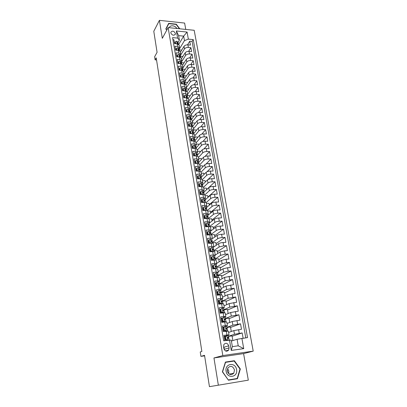 <?xml version="1.0" encoding="UTF-8"?>
<svg xmlns="http://www.w3.org/2000/svg" width="407" height="407" viewBox="0 0 407 407"><rect width="100%" height="100%" fill="white"/><g stroke="black" fill="none" stroke-linecap="round" stroke-linejoin="round"><path stroke-width="0.61" d="M170.813 32.957C172.253 35.47 173.769 35.867 175.361 34.147L175.386 33.415C173.942 30.901 172.426 30.515 170.833 32.245L170.813 32.957M185.755 29.416L184.625 23.067L159.402 20.35L153.785 31.278L157.077 52.31L154.629 56.756L155.108 59.849L156.547 59.961M253.215 351.134L194.19 30.286L168.152 27.6L222.822 355.565L253.215 351.134L243.584 353.612L213.955 357.957L218.356 385.185L248.321 380.153L243.584 353.612M218.356 385.185L209.437 386.65L204.533 355.326L200.926 356.374L204.614 355.845M172.919 39.627L173.906 39.718L174.562 43.625L177.167 43.864L177.615 46.474L179.584 47.705L179.136 48.916M177.615 46.474L175.005 46.24L175.671 50.178L178.286 50.407L178.734 53.037L180.713 54.248L180.255 55.444M178.734 53.037L176.119 52.818L176.791 56.792L179.416 57.005L179.869 59.661L181.848 60.846L181.385 62.027M179.869 59.661L177.243 59.453L177.92 63.461L180.55 63.665L181.008 66.346L182.992 67.501L182.524 68.666M181.008 66.346L178.378 66.148L179.06 70.192L181.7 70.386L182.163 73.087L184.147 74.222L183.674 75.366M182.163 73.087L179.518 72.904L180.209 76.984L182.86 77.162L183.323 79.889L185.312 80.993L184.834 82.122M183.323 79.889L180.672 79.716L181.369 83.837L184.03 84L184.498 86.752L186.492 87.831L186.004 88.94M184.498 86.752L181.837 86.594L182.54 90.751L185.205 90.898L185.684 93.676L187.678 94.729L187.184 95.818M185.684 93.676L183.008 93.534L183.72 97.726L186.396 97.863L186.874 100.666L188.873 101.689L188.375 102.762M186.874 100.666L184.193 100.534L184.91 104.762L187.596 104.889L188.08 107.718L190.084 108.71L189.576 109.763M188.08 107.718L185.388 107.596L186.111 111.869L188.807 111.976L189.296 114.83L191.305 115.797L190.791 116.829M189.296 114.83L186.594 114.728L187.322 119.037L190.033 119.134L190.527 122.014L192.531 122.945L192.012 123.962M190.527 122.014L187.81 121.922L188.548 126.272L191.265 126.353L191.763 129.258L193.778 130.164L193.249 131.156M191.763 129.258L189.041 129.182L189.784 133.572L192.511 133.638L193.015 136.574L195.029 137.444L194.495 138.421M193.015 136.574L190.283 136.508L191.031 140.939L193.768 140.995L194.276 143.956L196.296 144.795L195.752 145.747M194.276 143.956L191.534 143.905L192.287 148.377L195.039 148.418L195.548 151.404L197.568 152.213L197.019 153.144M195.548 151.404L192.796 151.373L193.559 155.886L196.316 155.906L196.835 158.923L198.86 159.702L198.301 160.612M196.835 158.923L194.073 158.908L194.841 163.466L197.609 163.472L198.133 166.519L200.158 167.262L199.593 168.147M198.133 166.519L195.36 166.514L196.138 171.113L198.916 171.108L199.44 174.181L201.47 174.888L200.9 175.753M199.44 174.181L196.657 174.196L197.441 178.836L200.234 178.81L200.763 181.914L202.798 182.59L202.218 183.43M200.763 181.914L197.97 181.949L198.764 186.635L201.562 186.594L202.096 189.728L204.136 190.364L203.546 191.183M202.096 189.728L199.293 189.774L200.096 194.505L202.905 194.449L203.444 197.609L205.484 198.214L204.889 199.008M203.444 197.609L200.631 197.675L201.44 202.457L204.258 202.381L204.807 205.571C206.059 205.555 206.736 205.744 206.848 206.135L206.242 206.909M204.807 205.571L201.979 205.657L202.798 210.48L205.632 210.388L206.181 213.609C207.433 213.583 208.119 213.761 208.226 214.138L207.611 214.881M206.181 213.609L203.342 213.711L204.166 218.584L207.01 218.473L207.57 221.729C208.827 221.693 209.508 221.856 209.615 222.217L208.989 222.934L209.346 224.43M207.57 221.729L204.721 221.846L205.55 226.765L208.404 226.638L208.969 229.924C210.231 229.879 210.918 230.031 211.019 230.372L210.383 231.069M208.969 229.924L206.11 230.062L206.949 235.027L209.814 234.88L210.383 238.202C211.65 238.146 212.337 238.283 212.439 238.609L217.16 235.419L217.735 238.7C218.752 238.1 220.243 237.719 222.197 237.556L225.005 237.403L216.02 243.656M210.383 238.202L207.514 238.36L208.364 243.376L211.238 243.208L211.813 246.561C213.085 246.5 213.772 246.622 213.868 246.927L218.6 243.651L219.18 246.963L223.672 245.838L226.485 245.665L217.414 251.674M211.813 246.561L208.933 246.734L209.788 251.801L212.678 251.612L213.253 255.001C214.535 254.93 215.222 255.041 215.313 255.326L214.616 255.957M213.253 255.001L210.363 255.199L211.228 260.312L214.128 260.109L214.713 263.527C215.995 263.446 216.682 263.543 216.773 263.812L216.046 264.423M214.713 263.527L211.808 263.741L212.683 268.91L215.593 268.686L216.183 272.141L218.249 272.38L217.48 272.98M216.183 272.141L213.268 272.375L214.153 277.594L217.073 277.35L217.669 280.84L219.739 281.034L218.92 281.624M217.669 280.84L214.743 281.095L215.639 286.37L218.569 286.101L219.175 289.626L221.245 289.779L220.36 290.359M219.175 289.626L216.234 289.901L217.14 295.233L220.08 294.943L220.691 298.504L222.761 298.606L221.79 299.186M220.691 298.504L217.74 298.799L218.651 304.182L221.606 303.871L222.222 307.468L224.298 307.529L223.209 308.114M222.222 307.468L219.261 307.789L220.182 313.227L223.148 312.897L223.769 316.529L225.849 316.539L224.593 317.139M223.769 316.529L220.798 316.875L221.729 322.369L224.71 322.008L225.336 325.681L227.416 325.646L225.921 326.277M225.336 325.681L222.354 326.048L223.29 331.603L228.363 331.15L228.999 334.844L227.131 335.536M243.106 338.181L242.165 332.946L232.102 336.258M228.581 332.422L233.837 330.596L241.509 329.283L240.527 323.814L230.571 327.421M227.045 323.484L232.244 321.505L239.876 320.192L238.904 314.779L229.049 318.676M225.524 314.636L230.667 312.5L238.258 311.192L237.296 305.835L227.544 310.012M224.013 305.876L229.105 303.591L236.66 302.279L235.704 296.978L226.058 301.434M222.522 297.202L227.559 294.77L235.073 293.462L234.132 288.212L224.583 292.943M221.042 288.614L226.027 286.035L233.506 284.727L232.57 279.533L223.117 284.529M219.582 280.113L224.511 277.391L231.954 276.083L231.028 270.94L221.673 276.195M218.132 271.693L223.011 268.829L227.569 267.75L230.413 267.526L229.497 262.429L220.238 267.943M216.697 263.349L221.53 260.353L226.058 259.254L228.892 259.05L227.986 254.004L218.818 259.773M215.272 255.092L220.06 251.958L224.562 250.844L227.386 250.661L226.485 245.665M218.6 243.651C219.627 243.06 221.118 242.684 223.082 242.516L225.89 242.348L225.005 237.403M217.16 235.419C218.172 234.808 219.658 234.427 221.612 234.264L224.415 234.122L223.535 229.222L214.642 235.709M210.439 231.278L215.73 227.269C216.738 226.638 218.213 226.246 220.156 226.099L222.95 225.971L222.08 221.118L213.273 227.839M209.086 223.336L214.316 219.195C215.313 218.544 216.783 218.147 218.717 218.01L221.5 217.903L220.635 213.095L211.92 220.039M207.748 215.471L212.917 211.197C213.904 210.526 215.364 210.129 217.292 209.997L220.065 209.905L219.21 205.148L210.577 212.317M206.425 207.677L211.528 203.281C212.51 202.589 213.96 202.182 215.883 202.065L218.64 201.989L217.796 197.273L209.249 204.66M205.108 199.959L210.154 195.436C211.126 194.724 212.566 194.317 214.484 194.205L217.231 194.149L216.392 189.479L207.931 197.074M203.805 192.308L208.791 187.663C209.753 186.935 211.187 186.523 213.095 186.421L215.837 186.381L215.003 181.751L206.624 189.56M202.508 184.732L207.443 179.97C208.399 179.222 209.824 178.8 211.726 178.709L214.453 178.683L213.629 174.099L207.896 179.64M201.231 177.223L206.105 172.344C207.051 171.576 208.47 171.154 210.363 171.067L213.085 171.062L212.271 166.519L207.021 171.759M199.959 169.78L204.782 164.789C205.723 164.006 207.132 163.573 209.02 163.502L211.726 163.507L210.918 159.01L206.044 164.046M198.697 162.408L203.475 157.305C204.4 156.502 205.805 156.069 207.682 156.003L210.383 156.023L209.585 151.567L205.016 156.441M197.446 155.113L202.172 149.888C203.093 149.069 204.492 148.631 206.359 148.575L209.05 148.611L208.257 144.195L203.958 148.926M196.205 147.878L200.885 142.542C201.801 141.707 203.19 141.265 205.052 141.214L207.733 141.265L206.944 136.889L202.884 141.499M194.973 140.705L199.608 135.261C200.519 134.412 201.897 133.964 203.754 133.918L206.425 133.989L205.647 129.65L201.801 134.147M193.752 133.603L198.346 128.047C199.247 127.177 200.62 126.73 202.467 126.694L205.128 126.775L204.355 122.482L200.702 126.872M192.542 126.557L197.095 120.899C197.985 120.014 199.349 119.561 201.19 119.531L203.846 119.627L203.078 115.369L199.603 119.673M191.458 119.429L195.853 113.812C196.734 112.917 198.097 112.454 199.929 112.439L202.574 112.546L201.816 108.328L198.494 112.546M190.374 112.373L194.622 106.792C195.497 105.881 196.851 105.418 198.677 105.403L201.312 105.525L200.559 101.348L197.39 105.484M189.286 105.388L193.401 99.832C194.271 98.906 195.619 98.438 197.436 98.433L200.061 98.57L199.318 94.429L196.281 98.489M188.187 98.484L192.196 92.938C193.055 91.997 194.393 91.524 196.21 91.529L198.825 91.677L198.087 87.571L195.177 91.565M187.083 91.656L190.995 86.101C191.85 85.144 193.183 84.671 194.989 84.681L197.593 84.844L196.866 80.774L194.073 84.702M185.968 84.91L189.81 79.324C190.659 78.358 191.982 77.879 193.783 77.895L196.378 78.068L195.655 74.033L192.969 77.905M184.844 78.256L188.634 72.609C189.474 71.627 190.791 71.149 192.587 71.169L195.172 71.357L194.454 67.359L191.87 71.169M183.71 71.678L187.464 65.954C188.299 64.957 189.611 64.474 191.397 64.504L193.976 64.703L193.264 60.735L190.776 64.494M182.59 65.161L186.309 59.356C187.139 58.343 188.441 57.855 190.222 57.896L192.791 58.104L192.084 54.172L189.687 57.88M181.476 58.694L185.165 52.813C185.984 51.791 187.281 51.297 189.057 51.343L191.616 51.567L190.919 47.67L188.599 51.323M198.148 178.525L197.843 178.836M199.435 186.131L198.921 186.635M200.737 193.808L200.081 194.424M202.055 201.557L201.389 202.157M203.383 209.381L202.711 209.961M204.721 217.277L204.044 217.842M206.074 225.254L205.387 225.799M207.438 233.303L206.746 233.827M208.816 241.427L208.119 241.936M211.238 243.208C212.51 243.147 213.197 243.274 213.293 243.59L213.868 246.927L213.197 247.578M210.21 249.633L209.503 250.122M211.615 257.921L210.902 258.384M213.034 266.285L212.317 266.733M214.469 274.735L213.741 275.157M215.919 283.267L215.181 283.669M217.379 291.885L216.636 292.267M218.854 300.585L218.106 300.946M220.635 309.249L219.587 309.712M222.644 317.933L221.087 318.569M224.557 326.785L222.598 327.513M200.926 356.374L200.239 351.953L201.862 351.455L156.217 57.855L155.108 59.849M229.06 347.914L228.698 345.823C227.493 342.989 225.89 342.531 223.891 344.449L223.545 346.54L223.896 348.636C225.086 351.465 226.684 351.938 228.688 350.056L229.06 347.914L224.303 349.292L223.957 347.242L228.698 345.823M179.39 40.145L177.594 38.095L172.583 37.612L223.687 340.796L231.222 340.064L232.356 346.616L238.227 345.797L237.078 339.275L247.527 337.591L193.239 39.596L188.344 39.128L184.463 40.624L183.669 36.126L178.607 35.628L179.39 40.145L178.027 42.45M177.594 38.095L176.368 30.973L187.083 32.061L188.344 39.128M241.89 338.349L243.737 348.646L231.273 350.422L229.482 340.013M180.301 55.673L184.483 48.916C185.297 47.884 186.594 47.39 188.36 47.436L190.919 47.67M180.372 52.284L184.025 46.327L184.483 48.916M181.4 62.098L185.623 55.423C186.447 54.406 187.744 53.917 189.52 53.958L192.084 54.172M182.972 67.862L186.772 61.986C187.602 60.984 188.909 60.495 190.69 60.531L193.264 60.735M184.157 74.313L187.932 68.61C188.767 67.618 190.084 67.135 191.87 67.16L194.454 67.359M185.297 80.901L189.102 75.29C189.947 74.313 191.265 73.835 193.06 73.855L195.655 74.033M186.442 87.561L190.283 82.031C191.132 81.064 192.46 80.591 194.266 80.601L196.866 80.774M187.602 94.276L191.473 88.828C192.333 87.876 193.666 87.403 195.477 87.413L198.087 87.571M188.767 101.048L192.674 95.686C193.544 94.75 194.882 94.282 196.698 94.282L199.318 94.429M189.942 107.88L193.89 102.61C194.76 101.689 196.108 101.221 197.934 101.216L200.559 101.348M191.127 114.774L195.111 109.595C195.991 108.684 197.349 108.226 199.176 108.211L201.816 108.328M192.323 121.729L196.347 116.641C197.232 115.746 198.596 115.288 200.432 115.267L203.078 115.369M193.534 128.744L197.593 123.748C198.489 122.873 199.857 122.421 201.699 122.39L204.355 122.482M194.75 135.826L198.85 130.922C199.751 130.062 201.129 129.614 202.981 129.579L205.647 129.65M195.981 142.969L200.117 138.166C201.027 137.322 202.411 136.874 204.273 136.828L206.944 136.889M197.222 150.178L201.399 145.472C202.315 144.643 203.709 144.205 205.576 144.149L208.257 144.195M198.474 157.448L202.691 152.844C203.617 152.035 205.016 151.597 206.888 151.536L209.585 151.567M199.735 164.789L203.993 160.287C204.93 159.493 206.334 159.066 208.216 158.995L210.918 159.01M201.007 172.197L205.311 167.801C206.252 167.023 207.667 166.595 209.554 166.519L212.271 166.519M202.294 179.67L206.639 175.386C207.59 174.623 209.01 174.201 210.907 174.115L213.629 174.099M203.592 187.215L207.982 183.038C208.939 182.3 210.368 181.878 212.271 181.781L215.003 181.751M204.853 194.872L209.335 190.766C210.302 190.044 211.742 189.631 213.65 189.525L216.392 189.479M206.064 202.655L210.704 198.565C211.676 197.863 213.12 197.456 215.038 197.339L217.796 197.273M207.234 210.551L212.083 206.441C213.065 205.754 214.52 205.352 216.443 205.23L219.21 205.148M208.359 218.549L213.477 214.387C214.469 213.726 215.929 213.329 217.862 213.192L220.635 213.095M209.671 226.47L214.881 222.415C215.883 221.769 217.353 221.377 219.292 221.235L222.08 221.118M211.024 234.442L216.3 230.52C217.313 229.894 218.788 229.507 220.736 229.355L223.535 229.222M212.393 242.491L217.735 238.7M213.812 250.59L219.18 246.963M215.211 259.005L220.645 255.306L225.157 254.197L227.986 254.004M216.666 267.043L222.12 263.736L226.663 262.642L229.497 262.429M214.397 268.6L213.634 268.834M218.101 275.402L223.611 272.242L228.179 271.169L231.028 270.94M219.546 283.837L225.117 280.84L232.57 279.533M221.011 292.353L226.638 289.519L234.132 288.212M222.487 300.961L228.174 298.285L235.704 296.978M223.977 309.646L229.726 307.143L237.296 305.835M225.488 318.422L231.293 316.091L238.904 314.779M227.009 327.284L232.875 325.132L240.527 323.814M223.596 327.513L223.54 327.167M226.409 335.78L224.13 336.548M225.163 336.747L225.076 336.228M228.546 336.238L234.478 334.259L242.165 332.946M245.787 337.825L192.089 41.438L189.759 41.219L187.52 44.826M184.025 46.327C184.844 45.289 186.131 44.795 187.902 44.846L190.451 45.08L189.759 41.219M224.822 340.644L223.921 335.322L228.999 334.844M231.395 341.051L237.078 339.275M213.955 357.957L222.822 355.565M159.402 20.35L162.307 38.319L168.152 27.6M178.724 44.419L183.669 36.126L187.083 32.061M179.212 49.298L184.463 40.624M222.67 321.596L222.629 321.337M221.164 312.708L221.087 312.266M219.668 303.907L219.561 303.286M218.177 295.131L218.055 294.398M216.672 286.274L216.585 285.755M215.186 277.508L215.14 277.243M232.855 340.593L232.041 335.892L228.566 336.35M228.398 338.339L228.327 337.942M231.273 331.486L230.494 326.989L227.03 327.416M229.711 322.466L228.963 318.172L225.514 318.574M227.416 325.646L226.785 321.993L224.71 322.008M228.159 313.543L227.447 309.442L224.008 309.819M225.849 316.539L225.229 312.922L223.148 312.897M226.623 304.706L225.946 300.798L222.522 301.149M224.298 307.529L223.682 303.948L221.606 303.871M225.102 295.955L224.455 292.236L221.047 292.567M222.761 298.606L222.156 295.065L220.08 294.943M223.601 287.291L222.985 283.76L219.587 284.066M221.245 289.779L220.64 286.269L218.569 286.101M222.11 278.719L221.525 275.366L218.142 275.651M219.739 281.034L219.144 277.564L217.073 277.35M220.635 270.223L220.085 267.053L216.692 267.313M218.249 272.38L217.659 268.941L215.593 268.686M219.175 261.813L218.656 258.816L215.227 259.061M216.773 263.812L216.188 260.409C216.097 260.129 215.41 260.032 214.128 260.109M217.725 253.485L217.236 250.661L213.843 250.88M215.313 255.326L214.733 251.958C214.637 251.663 213.95 251.546 212.678 251.612M216.295 245.238L215.832 242.587L212.469 242.781M214.876 237.072L214.443 234.585L211.101 234.758M212.439 238.609L211.869 235.307C211.767 234.971 211.08 234.829 209.814 234.88M213.472 228.978L213.07 226.658L210.114 226.791M211.019 230.372L210.46 227.101C210.353 226.75 209.671 226.597 208.404 226.638M212.078 220.965L211.701 218.803L209.04 218.91M209.615 222.217L209.061 218.976C208.954 218.61 208.267 218.442 207.01 218.473M210.699 213.029L210.353 211.024L207.707 211.116M208.226 214.138L207.677 210.928C207.565 210.546 206.883 210.363 205.632 210.388M209.335 205.169L209.015 203.317L206.38 203.393M206.848 206.135L206.303 202.961C206.191 202.559 205.51 202.365 204.258 202.381M207.982 197.38L207.687 195.681L205.062 195.742M205.484 198.214L204.945 195.065L202.905 194.449M206.644 189.667L206.374 188.115L203.754 188.156M204.136 190.364L203.597 187.245L201.562 186.594M205.316 182.021L205.072 180.616L202.462 180.647M202.798 182.59L202.264 179.502L200.234 178.81M203.999 174.45L203.78 173.189L201.18 173.204M201.47 174.888L200.946 171.83L198.916 171.108M202.696 166.946L202.503 165.827L199.913 165.827M200.158 167.262L199.639 164.23L197.609 163.472M201.404 159.513L201.236 158.537L198.657 158.516M198.86 159.702L198.341 156.7L196.316 155.906M200.127 152.147L199.979 151.307L197.41 151.277M197.568 152.213L197.059 149.237L195.039 148.418M198.86 144.851L198.733 144.139L196.174 144.098M196.296 144.795L195.787 141.85L193.768 140.995M197.604 137.617L197.502 137.037L194.948 136.981M195.029 137.444L194.526 134.524L192.511 133.638M196.357 130.449L196.281 130.001L193.737 129.93M193.778 130.164L193.279 127.269L191.265 126.353M195.121 123.346L195.065 123.026L192.531 122.939L192.038 120.08L190.033 119.134M193.9 116.31L191.3 116.01M191.305 115.797L190.812 112.953L188.807 111.976M192.689 109.33L190.013 109.142M190.084 108.71L189.601 105.891L187.596 104.889M191.458 102.457L188.695 102.325M188.873 101.689L188.395 98.896L186.396 97.863M190.186 95.716L187.362 95.569M187.678 94.729L187.2 91.962L185.205 90.898M188.929 89.036L186.055 88.868M186.492 87.831L186.019 85.088L184.03 84M187.693 82.407L184.854 82.229M185.312 80.993L184.844 78.276L182.86 77.162M186.467 75.834L183.735 75.651M184.147 74.222L183.684 71.525L181.7 70.386M185.256 69.322L182.621 69.129M182.992 67.501L182.534 64.835L180.55 63.665M184.061 62.861L181.517 62.663M181.848 60.846L181.39 58.201L179.416 57.005M182.88 56.456L180.423 56.252M180.713 54.248L180.26 51.623L178.286 50.407M181.715 50.102L179.334 49.893M192.089 41.438L193.239 39.596M179.584 47.705L179.136 45.106L177.167 43.864M232.356 346.616L231.273 350.422M238.227 345.797L243.737 348.646M176.368 30.973L178.607 35.628M224.349 349.857L224.303 349.292M240.344 368.976L234.356 360.724L225.412 362.072L222.39 371.815L228.449 380.214L237.464 378.724L240.344 368.976L239.988 369.052M179.787 28.8L176.272 24.181L168.671 23.372L165.822 28.943L166.748 30.169M235.846 378.993L235.933 378.703M232.865 361.238L225.366 362.225M232.768 361.106L234.356 360.724M165.939 29.095L168.773 23.657L176.134 24.44L176.272 24.181M225.498 336.701L226.974 335.556L225.498 336.701L225.971 339.494L227.767 340.206L228.856 340.099M226.974 335.556L228.312 335.495L228.495 335.943M227.182 340.323L225.483 339.652L225.01 336.864L224.211 337.047M201.16 346.952L200.824 344.805M228.978 338.766L229.095 340.069M224.522 338.863L225.32 338.7M227.625 338.161L228.79 337.678L228.612 337.25L227.554 337.469L228.032 338.37L228.805 338.365M224.689 339.865L225.564 339.682M227.508 337.581L227.523 337.978M225.305 338.604L224.506 338.777M225.483 339.652L225.971 339.494M227.248 370.146L227.686 372.283M226.094 371.235C227.177 379.156 238.197 377.325 236.569 369.576C235.495 361.787 224.562 363.431 226.094 371.235M227.315 371.062C228.861 374.918 231.034 375.63 233.827 373.204L234.473 369.932C232.901 366.066 230.718 365.379 227.925 367.867L227.315 371.062M227.559 368.589L228.851 371.103L228.586 373.595M237.195 378.479L228.276 379.97L222.598 371.789L225.524 362.352L234.188 361.04L239.993 369.037L237.195 378.479L228.469 379.919M177.172 28.531L175.071 26.567C172.247 25.249 170.263 25.626 169.114 27.701M174.506 28.256L171.032 27.895M176.134 24.44L179.426 28.765M166.794 30.087L166.015 29.055L168.773 23.657M223.926 327.452L225.397 326.333L223.926 327.452L224.399 330.214L227.599 331.089M226.185 330.932L225.697 331.105L226.409 331.206M225.397 326.333L226.735 326.302L227.223 328.546L227.035 328.042L225.966 328.235L226.45 329.121L227.223 329.141L227.661 331.089L227.411 329.65M223.479 327.839L222.685 328.017M223.443 327.63L223.911 330.392L224.399 330.214M225.697 331.105L223.911 330.392M199.832 338.395L199.496 336.263M222.99 329.833L223.789 329.665M226.2 329.054L227.228 328.561L226.928 326.821M223.158 330.805L224.303 330.55M225.921 328.357L226.002 328.851M223.769 329.548L222.975 329.726M222.37 318.299L223.84 317.201L222.37 318.299L222.838 321.037L226.007 321.896M224.618 321.754L224.135 321.942L224.817 321.998M223.84 317.201L225.173 317.206L225.381 317.831M221.963 318.89L221.174 319.073M221.896 318.493L222.359 321.225L222.838 321.037M224.135 321.942L222.359 321.225M198.428 329.945L198.184 327.803M225.86 320.594L225.951 321.744M221.479 320.894L222.273 320.721M224.995 319.963L225.676 319.531L225.468 318.925L224.399 319.093L224.883 319.968L225.656 320.014M221.637 321.835L223.036 321.499M224.354 319.225L224.506 319.795M222.247 320.584L221.459 320.767M220.833 309.244L222.293 308.165L220.833 309.244L221.291 311.95L224.435 312.8M223.067 312.673L222.588 312.876L223.245 312.881M222.293 308.165L223.626 308.201L224.14 310.577L223.921 309.905L222.848 310.048L223.331 310.912L224.104 310.979L224.522 312.795L224.323 311.64M220.457 310.032L219.673 310.22M220.36 309.452L220.818 312.154L221.291 311.95M222.588 312.876L220.818 312.154M197.207 321.515L196.881 319.424M219.983 312.042L220.767 311.864M223.825 310.902L224.14 310.597L223.85 308.888M220.136 312.958L221.764 312.54M223 310.77L222.802 310.18M220.742 311.711L219.958 311.899M219.307 300.28L220.767 299.221L219.307 300.28L219.765 302.956L222.878 303.79M221.53 303.683L221.057 303.902L221.54 303.876M220.767 299.221L222.095 299.282L222.619 301.729L222.385 300.971L221.311 301.094L221.795 301.943L222.568 302.04L222.975 303.79L222.802 302.783M218.971 301.261L218.193 301.46M218.844 300.503L219.297 303.174L219.765 302.956M221.057 303.902L219.297 303.174M195.909 313.192L195.589 311.121M218.498 303.276L219.281 303.098M218.651 304.166L220.482 303.663M219.251 302.925L218.473 303.118M221.266 301.231L221.444 301.785M217.801 291.402L219.251 290.369L217.801 291.402L218.254 294.058L220.009 294.785L221.342 294.872L221.052 293.188L221.444 294.877L221.291 294.012M220.009 294.785L219.597 294.989M219.251 290.369L220.584 290.461L221.113 292.969L220.869 292.129L219.79 292.226L220.279 293.065L221.052 293.188M217.496 292.582L216.722 292.781M217.338 291.641L217.786 294.292L218.254 294.058M219.5 294.999L217.786 294.292M194.632 304.95L194.312 302.9M217.033 294.602L217.984 294.368M221.042 293.172L220.828 291.31M218.534 295.095L219.19 294.872M217.776 294.225L217.002 294.424M219.744 292.368L219.907 292.887M216.305 282.616L217.755 281.603L216.305 282.616L216.753 285.246L218.503 285.973L219.811 286.05M218.503 285.973L218.203 286.136M217.755 281.603L219.083 281.725L219.627 284.295L219.368 283.379L218.284 283.45L218.773 284.279L219.546 284.422L219.8 285.327M216.041 283.984L215.267 284.188M215.847 282.87L216.295 285.49L216.753 285.246M217.903 286.162L216.295 285.49M193.361 296.779L193.045 294.749M215.578 286.009L216.794 285.699M219.566 284.498L219.342 282.651M216.468 285.566L215.542 285.816M218.244 283.593L218.386 284.081M214.83 273.921L216.275 272.924L214.83 273.921L215.272 276.521L217.012 277.253L218.249 277.309M216.275 272.924L217.597 273.077L218.152 275.707M214.596 275.468L213.828 275.681M214.377 274.186L214.815 276.78L215.272 276.521M216.315 277.411L214.815 276.78M192.104 288.69L191.789 286.676M218.325 276.724L218.055 275.748L218.325 277.309M214.138 277.503L215.598 277.111M218.101 275.915L217.877 274.71L216.794 274.761L217.282 275.58L218.055 275.748M215.247 276.964L214.102 277.294M216.753 274.908L216.885 275.361M213.365 265.308L214.804 264.336L213.365 265.308L213.802 267.882L215.537 268.62L216.646 268.651M214.804 264.336L216.127 264.509L216.422 265.634M213.166 267.038L212.403 267.257M212.917 265.588L213.354 268.157L213.802 267.882M214.748 268.752L213.354 268.157M190.858 280.672L190.547 278.678M216.651 267.419L216.407 266.132L215.323 266.163L215.807 266.972L216.58 267.155L216.87 268.254M214.021 268.442L212.673 268.854M215.283 266.31L215.4 266.733M211.915 256.786L213.349 255.83L211.915 256.786L212.352 259.335L214.972 260.078M213.349 255.83L214.672 256.034L215.247 258.786L214.947 257.636L213.863 257.646L214.347 258.445L215.12 258.654L215.415 259.783M211.747 258.689L210.994 258.913M211.472 257.076L211.905 259.62L212.352 259.335M213.187 260.175L211.905 259.62M189.621 272.731L189.316 270.752M212.79 259.997L212.067 260.256M213.823 257.809L213.934 258.191M213.812 250.447L213.232 247.639L211.91 247.405L210.48 248.346L210.912 250.87L213.075 251.597M210.343 250.422L209.595 250.651M210.48 248.346L210.043 248.646L210.47 251.17L210.912 250.87M211.66 251.679L210.47 251.17M188.4 264.855L188.095 262.902M213.985 251.434L213.675 250.229L213.914 251.618M213.787 250.666L213.502 249.226L212.418 249.211L212.902 250L213.675 250.229M212.378 249.389L212.479 249.735M209.061 239.988L208.628 240.303L209.05 242.796L209.488 242.486L209.061 239.988L210.485 239.067L211.803 239.326L212.398 242.19L212.072 240.898L210.984 240.863L211.472 241.641L212.245 241.89L212.566 243.167M208.954 242.236L208.211 242.47M209.488 242.486L211.157 243.213L210.45 239.092M210.139 243.269L209.05 242.796M187.184 257.056L186.884 255.118M212.378 242.414L212.128 240.618M210.974 241.092L211.045 241.366M207.656 231.71L207.224 232.041L207.646 234.508L208.074 234.183L207.656 231.71L209.076 230.81L210.394 231.095L210.734 232.514M207.58 234.127L206.837 234.366M208.074 234.183L209.681 234.885M208.633 234.941L207.646 234.508M185.984 249.328L185.684 247.41M210.979 234.244L210.658 232.651L209.569 232.59L210.053 233.364L210.826 233.633L211.147 234.925M209.534 232.799L209.62 233.074M206.263 223.514L205.835 223.855L206.252 226.302L206.68 225.966L206.263 223.514L207.677 222.634L208.995 222.939L209.259 224.481L208.165 224.405L208.654 225.168L209.427 225.458L209.722 226.694M206.217 226.094L205.479 226.338M206.68 225.966L208.221 226.643M207.143 226.694L206.252 226.302M184.793 241.672L184.498 239.764M209.59 226.144L209.259 224.481M204.884 215.4L204.462 215.751L204.874 218.172L205.296 217.826L204.884 215.4L206.293 214.535L207.606 214.865L208.226 217.893M204.869 218.137L204.136 218.386M205.296 217.826L206.771 218.483M205.662 218.523L204.874 218.172M183.613 234.081L183.318 232.194M208.216 218.127L207.87 216.392L206.776 216.295L207.26 217.048L208.033 217.358L208.313 218.539M207.153 218.116L207.056 218.467M203.515 207.361L203.098 207.723L203.505 210.124L203.927 209.763L203.515 207.361L204.925 206.517L206.232 206.868L206.863 209.951M203.678 210.2L202.905 210.475M203.927 209.763L205.342 210.394M204.202 210.434L203.505 210.124M182.443 226.557L182.153 224.684M206.858 210.185L206.491 208.384L205.398 208.262L206.659 209.34L206.924 210.465M202.162 199.399L201.75 199.776L202.157 202.152L202.569 201.78L202.162 199.399L203.566 198.57L204.874 198.952L205.26 200.646M202.523 202.32L202.248 202.432M202.569 201.78L203.917 202.386M202.752 202.421L202.157 202.152M181.283 219.098L180.998 217.246M205.51 202.32L205.133 200.448L204.039 200.305L205.296 201.399L205.545 202.472M200.824 191.514L200.417 191.9L200.814 194.256L201.226 193.874L200.824 191.514L202.223 190.705L203.531 191.107L203.927 192.867M201.226 193.874L202.513 194.454M201.312 194.48L200.814 194.256M180.138 211.711L179.848 209.875M204.172 194.526L203.785 192.587L203.012 192.216L202.686 192.43L203.943 193.529L204.177 194.551M199.496 183.705L199.094 184.101L199.486 186.437L199.893 186.04L199.496 183.705L200.89 182.911L202.193 183.333L202.605 185.16M199.893 186.04L201.119 186.599M199.893 186.62L199.486 186.437M178.999 204.385L178.714 202.564M202.859 186.716L202.447 184.803L201.674 184.417L201.353 184.625L202.605 185.734L202.828 186.706M198.184 175.972L197.782 176.379L198.173 178.688L198.575 178.281L198.184 175.972L199.572 175.193L200.875 175.636L201.292 177.523M198.575 178.281L199.74 178.815M198.484 178.831L198.173 178.688M177.869 197.125L177.589 195.319M201.541 178.953L201.124 177.096L200.351 176.689L200.025 176.892L201.282 178.017L201.49 178.938M196.881 168.305L196.484 168.727L196.871 171.011L197.268 170.599L196.881 168.305L198.265 167.542L199.562 168.01L200.219 171.255L199.812 169.454L199.038 169.032L198.718 169.236L199.969 170.37L200.163 171.24M197.268 170.599L198.372 171.108M176.75 189.927L176.47 188.136M195.589 160.714L195.197 161.141L195.584 163.411L195.976 162.988L195.589 160.714L196.968 159.966L198.27 160.46L198.708 162.464M195.976 162.988L197.019 163.472M175.641 182.794L175.366 181.018M198.692 162.388L198.906 163.634L198.514 161.889L197.741 161.447L197.415 161.65L198.667 162.79L198.85 163.619M194.312 153.195L193.925 153.632L194.302 155.881L194.694 155.443L194.312 153.195L195.686 152.462L196.983 152.976L197.431 155.042M194.694 155.443L195.675 155.901M174.542 175.717L174.267 173.962M197.599 156.079L197.227 154.39L196.454 153.932L196.128 154.131L197.38 155.286L197.553 156.064M193.06 148.387L193.422 147.975L193.045 145.747L194.414 145.029L195.711 145.558L196.169 147.685M193.422 147.975L194.348 148.407M193.045 145.747L192.659 146.194L193.035 148.387M173.448 168.707L173.179 166.962M196.306 148.596L195.95 146.963L195.182 146.484L194.856 146.683L196.103 147.848L196.266 148.58M191.839 140.954L192.165 140.573L191.789 138.365L193.157 137.663L194.449 138.212L194.902 140.313M192.165 140.573L193.03 140.98M191.789 138.365L191.407 138.823L191.773 140.954M172.37 161.757L172.1 160.027M195.029 141.183L194.688 139.601L193.92 139.113L193.595 139.306L194.841 140.481L194.989 141.168M190.629 133.593L190.919 133.237L190.547 131.049L191.911 130.362L193.198 130.932L193.661 133.084M190.919 133.237L191.722 133.618M190.547 131.049L190.171 131.517L190.522 133.588M171.296 154.863L171.032 153.149M193.763 133.837L193.437 132.311L192.669 131.802L192.343 131.995L193.584 133.181L193.722 133.827M189.423 126.297L189.682 125.972L189.316 123.804L190.674 123.133L191.962 123.718L192.45 126.012M189.682 125.972L190.43 126.328M189.316 123.804L188.945 124.277L189.286 126.292M170.238 148.031L169.973 146.332M192.511 126.562L192.196 125.086L191.427 124.562L191.102 124.756L192.343 125.951L192.47 126.546M188.232 119.068L188.095 116.621L189.448 115.964L190.735 116.57L191.229 118.92M188.461 118.768L189.148 119.098M188.095 116.621L187.724 117.104L188.059 119.063M169.185 141.254L168.92 139.565M191.27 119.348L190.969 117.923L190.196 117.389L189.871 117.577L191.234 119.337M187.047 111.905L186.884 109.508L188.238 108.862L189.52 109.488L190.023 111.889M187.245 111.635L187.881 111.94M186.884 109.508L186.518 109.997L186.844 111.894M168.137 134.534L167.877 132.865M189.896 111.676L190.003 112.19L188.655 110.465L188.98 110.277L189.748 110.831L190.038 112.205M185.867 104.808L185.689 102.457L187.032 101.826L188.314 102.472L188.828 104.92M186.045 104.563L186.62 104.843M185.689 102.457L185.322 102.956L185.638 104.797M167.104 127.869L166.845 126.216M188.823 105.123L188.543 103.8L187.775 103.23L187.449 103.414L188.787 105.108M184.702 97.777L184.498 95.467L185.841 94.851L187.118 95.513L187.642 98.016M184.854 97.558L185.373 97.812M184.498 95.467L184.142 95.976L184.442 97.761M166.076 121.266L165.822 119.622M187.612 98.107L187.347 96.83L186.579 96.25L186.253 96.428L187.581 98.092M183.542 90.807L183.323 88.543L184.661 87.937L185.938 88.619L186.462 91.148M183.674 90.613L184.137 90.837M183.323 88.543L182.967 89.062L183.262 90.792M165.059 114.713L164.804 113.085M186.304 90.751L185.068 89.504L185.394 89.326L186.162 89.927L186.416 91.153M182.392 83.898L182.158 81.68L183.491 81.09L184.763 81.787L185.282 84.285M182.504 83.73L182.911 83.934M182.158 81.68L181.802 82.204L182.087 83.883M164.046 108.216L163.797 106.598M185.231 84.259L184.987 83.079L184.218 82.468L183.893 82.646L185.2 84.249M181.252 77.055L180.998 74.873L182.331 74.298L183.603 75.01L184.106 77.452M181.344 76.908L181.7 77.086M180.998 74.873L180.652 75.407L180.927 77.03M163.044 101.77L162.795 100.168M183.959 77.106L182.733 75.844L183.058 75.671L183.822 76.297L184.056 77.432M180.118 70.269L179.853 68.132L181.181 67.567L182.448 68.3L182.941 70.681M180.199 70.146L180.494 70.299M179.853 68.132L179.507 68.676L179.777 70.243M162.052 95.38L161.803 93.793M182.891 70.66L182.667 69.572L181.904 68.931L181.578 69.104L182.86 70.645M178.999 63.548L178.719 61.447L180.036 60.897L181.308 61.645L181.787 63.97M178.719 61.447L178.378 61.996L178.632 63.517M161.065 89.041L160.821 87.464M181.659 63.701L180.433 62.424L180.759 62.256L181.522 62.907L181.736 63.95M177.884 56.883L177.594 54.823L178.907 54.284L180.174 55.047L180.642 57.321M177.594 54.823L177.254 55.383L177.503 56.848M160.088 82.758L159.844 81.191M180.525 57.087L179.299 55.8L179.624 55.632L180.387 56.298L180.596 57.295M176.775 50.275L176.475 48.255L177.788 47.731L179.055 48.509L179.507 50.727M176.475 48.255L176.139 48.82L176.379 50.239M159.122 76.521L158.878 74.969M179.401 50.529L178.18 49.232L178.5 49.069L179.263 49.746L179.462 50.702M175.682 43.727L175.371 41.748L176.679 41.229L177.94 42.028L178.378 44.19M175.371 41.748L175.035 42.318L175.269 43.686M158.16 70.335L157.921 68.798M178.281 44.027L177.065 42.725L177.386 42.567L178.149 43.254L178.337 44.17M185.165 52.813L185.623 55.423M186.309 59.356L186.772 61.986M187.464 65.954L187.932 68.61M188.634 72.609L189.102 75.29M189.81 79.324L190.283 82.031M190.995 86.101L191.473 88.828M192.196 92.938L192.674 95.686M193.401 99.832L193.89 102.61M194.622 106.792L195.111 109.595M195.853 113.812L196.347 116.641M197.095 120.899L197.593 123.748M198.346 128.047L198.85 130.922M199.608 135.261L200.117 138.166M200.885 142.542L201.399 145.472M202.172 149.888L202.691 152.844M203.475 157.305L203.993 160.287M204.782 164.789L205.311 167.801M206.105 172.344L206.639 175.386M207.443 179.97L207.982 183.038M208.791 187.663L209.335 190.766M210.154 195.436L210.704 198.565M211.528 203.281L212.083 206.441M212.917 211.197L213.477 214.387M214.316 219.195L214.881 222.415M215.73 227.269L216.3 230.52M220.06 251.958L220.645 255.306M221.53 260.353L222.12 263.736M223.011 268.829L223.611 272.242M224.511 277.391L225.117 280.84M226.027 286.035L226.638 289.519M227.559 294.77L228.174 298.285M229.105 303.591L229.726 307.143M230.667 312.5L231.293 316.091M232.244 321.505L232.875 325.132M233.837 330.596L234.478 334.259M238.588 329.655L239.245 333.328M187.902 44.846L188.36 47.436M189.057 51.343L189.52 53.958M190.222 57.896L190.69 60.531M191.397 64.504L191.87 67.16M192.587 71.169L193.06 73.855M193.783 77.895L194.266 80.601M194.989 84.681L195.477 87.413M196.21 91.529L196.698 94.282M197.436 98.433L197.934 101.216M198.677 105.403L199.176 108.211M199.929 112.439L200.432 115.267M201.19 119.531L201.699 122.39M202.467 126.694L202.981 129.579M203.754 133.918L204.273 136.828M205.052 141.214L205.576 144.149M206.359 148.575L206.888 151.536M207.682 156.003L208.216 158.995M209.02 163.502L209.554 166.519M210.363 171.067L210.907 174.115M211.726 178.709L212.271 181.781M213.095 186.421L213.65 189.525M214.484 194.205L215.038 197.339M215.883 202.065L216.443 205.23M217.292 209.997L217.862 213.192M218.717 218.01L219.292 221.235M220.156 226.099L220.736 229.355M221.612 234.264L222.197 237.556M223.082 242.516L223.672 245.838M224.562 250.844L225.157 254.197M226.058 259.254L226.663 262.642M227.569 267.75L228.179 271.169M229.1 276.328L229.711 279.782M230.642 284.992L231.262 288.482M232.199 293.747L232.824 297.273M233.771 302.584L234.407 306.145M235.363 311.518L235.999 315.115M236.966 320.538L237.612 324.176M226.282 331.222L226.918 334.93M226.938 335.587L227.727 340.186M228.49 335.928L228.79 337.668L228.495 335.938M228.312 335.495L228.612 337.25M225.361 326.358L226.139 330.916M227.223 329.141L227.523 330.886M226.735 326.302L227.035 328.042M223.804 317.231L224.572 321.739M225.381 317.806L225.671 319.515L225.381 317.826M225.173 317.206L225.468 318.925M222.258 308.196L223.021 312.657M224.104 310.979L224.399 312.688M223.626 308.201L223.921 309.905M220.731 299.247L221.484 303.663M222.329 300.051L222.619 301.724M222.568 302.04L222.858 303.729M222.095 299.282L222.385 300.971M219.215 290.394L219.963 294.765M220.584 290.461L220.869 292.129M217.72 281.629L218.457 285.958M219.546 284.422L219.826 286.05M219.083 281.725L219.368 283.379M218.33 283.374L218.595 283.231M216.234 272.949L216.967 277.233M217.872 274.079L218.152 275.702M216.834 274.7L217.104 274.542M217.597 273.077L217.877 274.71M214.769 264.357L215.491 268.6M216.58 267.155L216.839 268.661M216.127 264.509L216.407 266.132M215.344 266.122L215.634 265.944M213.314 255.855L214.031 260.053M214.972 257.188L215.242 258.776M215.12 258.654L215.369 260.098M214.672 256.034L214.947 257.636M213.873 257.621L214.174 257.428M211.874 247.431L212.586 251.587M213.543 248.865L213.812 250.437M213.232 247.639L213.502 249.226M212.418 249.206L212.729 248.992M212.245 241.89L212.474 243.223M211.803 239.326L212.072 240.898M210.979 240.873L211.299 240.644M209.04 230.835L209.732 234.885M210.724 232.458L210.989 234.005M210.826 233.633L211.045 234.91M210.394 231.095L210.658 232.651M209.554 232.626L209.885 232.377M207.641 222.654L208.323 226.638M209.427 225.458L209.636 226.679M208.15 224.455L208.486 224.186M206.257 214.555L206.929 218.473M207.962 216.366L208.221 217.882M208.033 217.358L208.236 218.523M207.606 214.865L207.87 216.392M206.756 216.361L207.097 216.081M204.889 206.537L205.545 210.388M206.598 208.435L206.858 209.936M206.659 209.34L206.848 210.455M206.232 206.868L206.491 208.384M205.377 208.343L205.723 208.048M203.531 198.591L204.177 202.381M205.296 201.399L205.479 202.457M204.874 198.952L205.133 200.448M204.014 200.407L204.36 200.096M202.187 190.725L202.823 194.449M203.917 192.796L204.166 194.271M203.943 193.529L204.116 194.536M203.531 191.107L203.785 192.587M202.661 192.542L203.012 192.216M200.855 182.931L201.48 186.594M202.605 185.734L202.772 186.696M202.193 183.333L202.447 184.803M201.328 184.753L201.674 184.417M199.537 175.208L200.152 178.815M201.282 177.452L201.526 178.897M201.282 178.017L201.44 178.927M200.875 175.636L201.124 177.096M200.005 177.035L200.351 176.689M198.229 167.562L198.835 171.108M199.979 169.887L200.219 171.255M199.969 170.37L200.117 171.23M199.562 168.01L199.812 169.454M198.692 169.388L199.038 169.032M196.937 159.987L197.532 163.472M198.667 162.79L198.809 163.604M198.27 160.46L198.514 161.889M197.395 161.818L197.741 161.447M195.65 152.483L196.24 155.906M197.38 155.286L197.512 156.054M196.983 152.976L197.227 154.39M196.113 154.314L196.454 153.932M194.383 145.045L194.958 148.413M196.103 147.848L196.23 148.57M195.711 145.558L195.95 146.963M194.841 146.876L195.182 146.484M193.122 137.678L193.691 140.99M194.841 140.481L194.953 141.158M194.449 138.212L194.688 139.601M193.579 139.509L193.92 139.113M191.875 130.377L192.435 133.638M193.584 133.181L193.696 133.817M193.198 130.932L193.437 132.311M192.333 132.209L192.669 131.802M190.639 123.148L191.188 126.348M192.343 125.951L192.445 126.536M191.962 123.718L192.196 125.086M191.097 124.974L191.427 124.562M189.418 115.98L189.952 119.129M191.112 118.783L191.209 119.327M190.735 116.57L190.969 117.923M189.876 117.806L190.196 117.389M188.202 108.878L188.731 111.976M189.52 109.488L189.748 110.831M188.66 110.704L188.98 110.277M187.001 101.842L187.52 104.884M188.685 104.64L188.767 105.103M188.314 102.472L188.543 103.8M187.459 103.663L187.775 103.23M185.806 94.867L186.32 97.858M187.49 97.665L187.561 98.087M187.118 95.513L187.347 96.83M186.269 96.683L186.579 96.25M184.625 87.953L185.129 90.898M185.938 88.619L186.162 89.927M185.088 89.769L185.394 89.326M183.455 81.1L183.949 83.995M185.129 83.898L185.185 84.244M184.763 81.787L184.987 83.079M183.918 82.911L184.218 82.468M182.295 74.313L182.784 77.157M183.603 75.01L183.822 76.297M182.763 76.119L183.058 75.671M181.146 67.582L181.624 70.38M182.804 70.375L182.85 70.64M182.448 68.3L182.667 69.572M181.614 69.383L181.904 68.931M180.006 60.913L180.474 63.66M181.308 61.645L181.522 62.907M180.474 62.703L180.759 62.256M178.877 54.299L179.339 57M180.174 55.047L180.387 56.298M179.345 56.085L179.624 55.632M177.757 47.741L178.21 50.402M179.055 48.509L179.263 49.746M178.225 49.527L178.5 49.069M176.643 41.244L177.091 43.854M177.94 42.028L178.149 43.254M177.116 43.02L177.386 42.567M174.995 34.793L175.361 34.147M225.503 350.961L228.688 350.056M229.217 374.114L233.827 373.204M210.994 234.015L210.734 232.504M204.172 194.281L203.927 192.852M201.531 178.912L201.292 177.508M198.906 163.634L198.708 162.454"/></g></svg>
